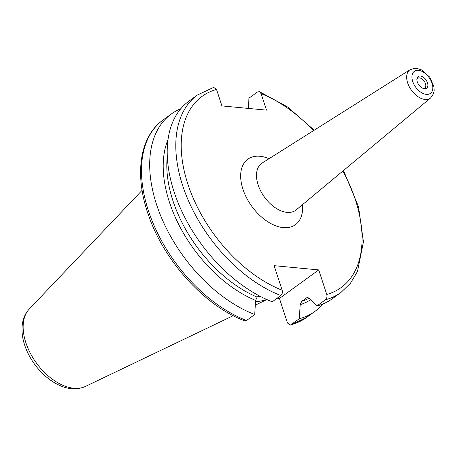 <?xml version="1.0" encoding="UTF-8"?>
<svg xmlns="http://www.w3.org/2000/svg" width="457" height="457" viewBox="0 0 457 457"><rect width="100%" height="100%" fill="white"/><g stroke="black" fill="none" stroke-linecap="round" stroke-linejoin="round"><path stroke-width="0.69" d="M420.303 76.005A7.209 4.359 54 0 0 417.018 78.244A7.209 4.359 54 0 0 418.852 84.922A7.209 4.359 54 0 0 424.639 88.715A7.209 4.359 54 0 0 427.449 82.723A7.209 4.359 54 0 0 420.303 76.005M416.881 79.095A6.095 3.69 -126 0 1 417.555 78.324A6.095 3.69 -126 0 1 419.383 77.879A6.095 3.69 -126 0 1 424.907 82.346A6.095 3.69 -126 0 1 424.724 88.184A6.095 3.69 -126 0 1 423.782 88.589M248.557 108.435L248.911 98.215L257.502 91.966L259.45 91.663L261.124 93.674L266.505 110.137L221.908 105.904L216.527 89.435L213.665 87.361L197.39 95.033A122.053 73.857 54 0 0 187.256 197.927A122.053 73.857 54 0 0 280.827 295.536C282.272 294.194 282.712 292.423 282.152 290.229L274.126 265.677L318.729 269.91L326.755 294.468C327.309 296.662 326.869 298.432 325.424 299.769L316.832 306.019L309.332 298.153L307.173 297.524L306.521 297.855L301.746 301.334L300.18 304.659L299.318 318.752L290.349 325.087L287.487 323.013L279.461 298.461L277.113 298.238M318.729 269.91L279.461 298.461M261.061 296.787L257.914 296.536M197.39 95.033L188.798 101.283A122.053 73.857 54 0 0 178.664 204.176A122.053 73.857 54 0 0 272.235 301.786L280.827 295.536M246.512 320.488A122.053 73.857 54 0 1 152.941 222.879A122.053 73.857 54 0 1 163.075 119.985C139.391 136.763 134.175 175.374 148.565 215.35C164.172 261.153 204.902 306.024 244.558 320.791L246.512 320.488L254.72 314.519L255.583 300.42L257.148 297.096L259.028 295.725M180.812 108.715A122.053 73.857 54 0 0 171.284 114.016A122.053 73.857 54 0 0 161.15 216.909A122.053 73.857 54 0 0 254.72 314.519M255.509 301.614A85.368 51.664 54 0 0 266.711 299.489M299.318 318.752A122.053 73.857 54 0 0 314.833 311.451A122.053 73.857 54 0 0 322.813 304.019M316.832 306.019A122.053 73.857 54 0 0 332.348 298.718L340.939 292.469A122.053 73.857 54 0 1 325.424 299.769M412.711 81.437A13.641 8.255 -126 0 1 423.81 72.406A13.641 8.255 -126 0 1 430.614 93.222A13.641 8.255 -126 0 1 412.711 81.437M407.644 82.883A17.475 10.574 54 0 0 425.067 99.455A17.475 10.574 54 0 0 430.643 97.935L433.504 93.736L434.15 90.475L433.939 86.767L429.854 77.273L421.674 69.955L416.853 68.373L414.882 68.264L410.106 69.687A17.475 10.574 54 0 0 407.644 82.883M430.643 97.935L296.262 209.849A28.98 17.537 -126 0 1 287.019 212.374A28.98 17.537 -126 0 1 260.513 190.643A28.98 17.537 -126 0 1 262.204 163.006L410.106 69.687M269.03 158.699A40.49 24.501 54 0 0 240.782 178.904A40.49 24.501 54 0 0 274.531 225.324A40.49 24.501 54 0 0 302.465 204.685M216.527 89.435A118.209 71.538 54 0 0 187.844 183.994A118.209 71.538 54 0 0 282.152 290.229M326.755 294.468A118.209 71.538 54 0 0 342.876 171.032M313.508 130.639A118.209 71.538 54 0 0 261.124 93.674M167.285 156.334A108.246 65.505 54 0 0 257.148 297.096M168.01 139.551A110.166 66.665 54 0 0 255.583 300.42M257.857 296.582A85.368 51.664 54 0 0 259.056 296.633M73.788 388.25A48.099 29.105 54 0 0 85.436 386.433C77.199 389.987 68.356 389.535 58.896 385.08C49.876 380.755 41.958 374.066 35.143 365C30.465 358.699 26.963 352.039 24.644 345.012C21.879 336.598 21.279 328.726 22.85 321.391C23.93 316.604 26.049 312.508 29.214 309.109A48.099 29.105 54 0 0 25.843 342.636A48.099 29.105 54 0 0 73.788 388.25M291.109 324.721A122.053 73.857 54 0 0 306.624 317.421L290.349 325.093M300.18 304.659A110.166 66.665 54 0 0 310.76 299.661M301.746 301.334A108.246 65.505 54 0 0 309.252 298.078M306.521 297.855A108.246 65.505 54 0 0 307.784 297.427M163.075 119.985L171.284 114.016M85.436 386.433L233.241 315.69M255.297 305.133L266.911 299.575M29.214 309.109L142.087 190.323M306.624 317.421L314.833 311.451M259.45 91.663L287.67 107.029L314.205 130.199M343.51 170.501L358.545 206.895L363.441 241.839L357.46 271.521L350.445 283.294L340.939 292.469"/></g></svg>
